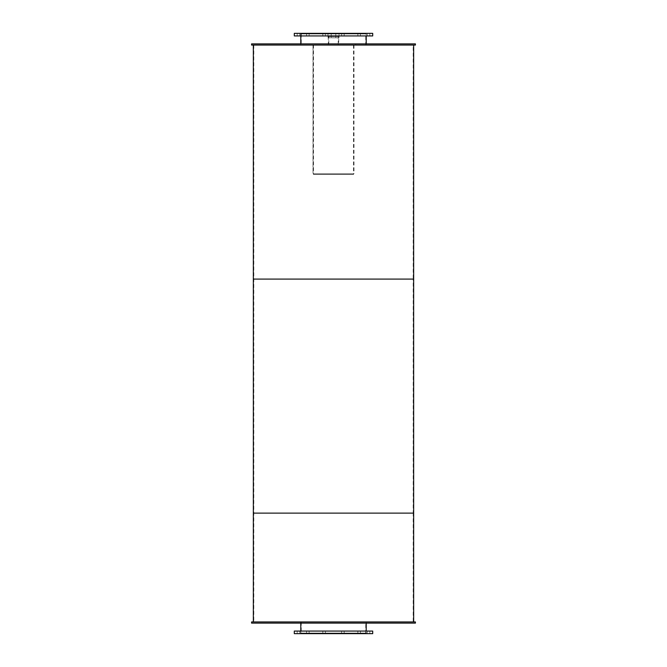 <?xml version="1.0" encoding="UTF-8"?>
<svg xmlns="http://www.w3.org/2000/svg" width="667" height="667" viewBox="0 0 667 667"><rect width="100%" height="100%" fill="white"/><g stroke="black" fill="none" stroke-linecap="round" stroke-linejoin="round"><path stroke-width="0.5" stroke-dasharray="3.33 2.5" d="M365.741 45.056L301.259 45.056L365.741 45.056L365.741 33.934L301.259 33.934L365.741 33.934M366.208 45.056L300.792 45.056L366.208 45.056L366.208 43.88M366.208 33.934L300.792 33.934L366.208 33.934L366.208 35.926M366.325 35.926L300.675 35.926L366.325 35.926L366.325 33.35L300.675 33.35L366.325 33.35M325.396 35.926L322.828 35.926L325.396 35.926L322.828 35.926L325.396 35.926L325.396 33.35L322.828 33.35L325.396 33.35L325.396 35.926M309.138 35.926L306.562 35.926L309.138 35.926L306.562 35.926L309.138 35.926L309.138 33.35L306.562 33.35L309.138 33.35L309.138 35.926M299.75 35.926L297.174 35.926L299.75 35.926L297.174 35.926L299.75 35.926L299.75 33.35L297.174 33.35L299.75 33.35L299.75 35.926M299.75 33.35L297.174 33.35L299.75 33.35M309.138 33.35L306.562 33.35L309.138 33.35M325.396 33.35L322.828 33.35L325.396 33.35M344.172 35.926L341.604 35.926L344.172 35.926L341.604 35.926L344.172 35.926L344.172 33.35L341.604 33.35L344.172 33.35L344.172 35.926M360.438 35.926L357.862 35.926L360.438 35.926L357.862 35.926L360.438 35.926L360.438 33.35L357.862 33.35L360.438 33.35L360.438 35.926M369.826 35.926L367.25 35.926L369.826 35.926L367.25 35.926L369.826 35.926L369.826 33.35L367.25 33.35L369.826 33.35L369.826 35.926M369.826 33.35L367.25 33.35L369.826 33.35M360.438 33.35L357.862 33.35L360.438 33.35M344.172 33.35L341.604 33.35L344.172 33.35M372.703 35.926L294.297 35.926M372.703 33.35L294.297 33.35M365.741 633.066L301.259 633.066L365.741 633.066L365.741 621.944L301.259 621.944L365.741 621.944M366.208 633.066L300.792 633.066L366.208 633.066L366.208 631.074M366.208 621.944L300.792 621.944L366.208 621.944L366.208 623.12M366.325 633.65L300.675 633.65L366.325 633.65L366.325 631.074L300.675 631.074L366.325 631.074M325.396 633.65L322.828 633.65L325.396 633.65L322.828 633.65L325.396 633.65L325.396 631.074L322.828 631.074L325.396 631.074L325.396 633.65M309.138 633.65L306.562 633.65L309.138 633.65L306.562 633.65L309.138 633.65L309.138 631.074L306.562 631.074L309.138 631.074L309.138 633.65M299.75 633.65L297.174 633.65L299.75 633.65L297.174 633.65L299.75 633.65L299.75 631.074L297.174 631.074L299.75 631.074L299.75 633.65M299.75 631.074L297.174 631.074L299.75 631.074M309.138 631.074L306.562 631.074L309.138 631.074M325.396 631.074L322.828 631.074L325.396 631.074M344.172 633.65L341.604 633.65L344.172 633.65L341.604 633.65L344.172 633.65L344.172 631.074L341.604 631.074L344.172 631.074L344.172 633.65M360.438 633.65L357.862 633.65L360.438 633.65L357.862 633.65L360.438 633.65L360.438 631.074L357.862 631.074L360.438 631.074L360.438 633.65M369.826 633.65L367.25 633.65L369.826 633.65L367.25 633.65L369.826 633.65L369.826 631.074L367.25 631.074L369.826 631.074L369.826 633.65M369.826 631.074L367.25 631.074L369.826 631.074M360.438 631.074L357.862 631.074L360.438 631.074M344.172 631.074L341.604 631.074L344.172 631.074M372.703 633.65L294.297 633.65M372.703 631.074L294.297 631.074M366.325 45.056L300.675 45.056L366.325 45.056L366.325 43.88L300.675 43.88L366.325 43.88M338.211 36.51L328.789 36.51L338.211 36.51L338.211 45.056L328.789 45.056L338.211 45.056L328.789 45.056L338.211 45.056L338.211 43.88L328.789 43.88L338.211 43.88M415.416 45.056L355.703 45.056L355.703 43.88L251.584 43.88M415.416 43.88L355.703 43.88M355.703 45.056L311.297 45.056L311.297 43.88M311.297 45.056L251.584 45.056M338.703 45.056L328.297 45.056L338.703 45.056L338.703 36.51L328.297 36.51L338.703 36.51M339.011 37.794L339.011 33.467L339.011 37.794L335.784 37.794L339.011 37.794M335.784 33.467L335.784 37.794L331.216 37.794L335.784 37.794L335.784 33.467L331.216 33.467L331.216 37.794L327.989 37.794L331.216 37.794L331.216 33.467L327.989 33.467L327.989 37.794L327.989 33.467L335.784 33.467M313.49 45.056L353.977 45.056L313.023 45.056L313.49 45.056L313.49 173.77L353.51 173.77L313.023 173.77L313.023 45.056L313.023 173.77L353.977 173.77L313.49 173.77L313.49 174.471L313.49 173.77M353.977 45.056L353.977 173.77M353.51 45.056L353.51 174.471L313.49 174.471L353.51 174.471M366.325 623.12L300.675 623.12L366.325 623.12L366.325 621.944L300.675 621.944L366.325 621.944M415.416 623.12L251.584 623.12M415.416 621.944L251.584 621.944M413.19 45.056L253.81 45.056L413.19 45.056L413.19 279.089L253.81 279.089L413.19 279.089L413.19 513.123L253.81 513.123L413.19 513.123L413.19 621.944L253.81 621.944L413.19 621.944M413.657 279.089L253.343 279.089L413.657 279.089M413.657 45.056L253.343 45.056L413.657 45.056M413.19 279.089L253.81 279.089L413.19 279.089M413.657 513.123L253.343 513.123L413.657 513.123M413.19 513.123L253.81 513.123L413.19 513.123M413.657 621.944L253.343 621.944L413.657 621.944M301.259 33.934L301.259 45.056M300.792 33.934L300.792 35.926M300.792 43.88L300.792 45.056M300.675 33.35L300.675 35.926M322.828 33.35L322.828 35.926L322.828 33.35M306.562 33.35L306.562 35.926L306.562 33.35M297.174 33.35L297.174 35.926L297.174 33.35M341.604 33.35L341.604 35.926L341.604 33.35M357.862 33.35L357.862 35.926L357.862 33.35M367.25 33.35L367.25 35.926L367.25 33.35M301.259 621.944L301.259 633.066M300.792 621.944L300.792 623.12M300.792 631.074L300.792 633.066M300.675 631.074L300.675 633.65M322.828 631.074L322.828 633.65L322.828 631.074M306.562 631.074L306.562 633.65L306.562 631.074M297.174 631.074L297.174 633.65L297.174 631.074M341.604 631.074L341.604 633.65L341.604 631.074M357.862 631.074L357.862 633.65L357.862 631.074M367.25 631.074L367.25 633.65L367.25 631.074M300.675 43.88L300.675 45.056M328.789 43.88L328.789 36.51M328.297 36.51L328.297 45.056M300.675 621.944L300.675 623.12M253.81 45.056L253.81 621.944"/><path stroke-width="1" d="M366.208 35.926L366.208 43.88M294.297 35.926L372.703 35.926L372.703 33.35L294.297 33.35L294.297 35.926M366.208 623.12L366.208 631.074M294.297 633.65L372.703 633.65L372.703 631.074L294.297 631.074L294.297 633.65M251.584 43.88L415.416 43.88L415.416 45.056L251.584 45.056L251.584 43.88M251.584 623.12L415.416 623.12L415.416 621.944L251.584 621.944L251.584 623.12M253.343 45.056L253.343 279.089L413.657 279.089L413.657 621.944M413.657 45.056L413.657 279.089L253.343 279.089L253.343 513.123L413.657 513.123L253.343 513.123L253.343 621.944M300.792 35.926L300.792 43.88M300.792 623.12L300.792 631.074"/></g></svg>
